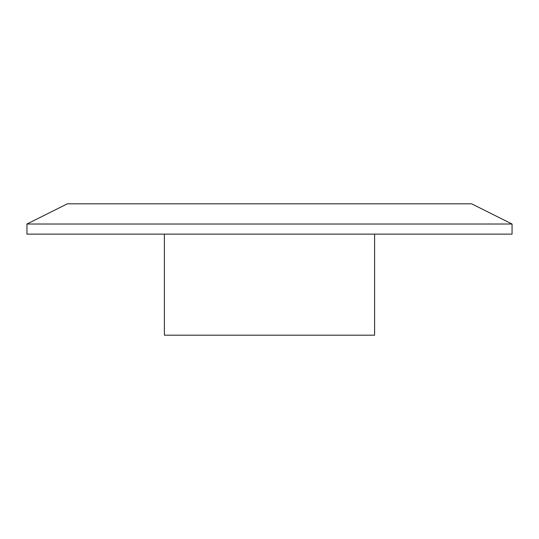 <?xml version="1.0" encoding="UTF-8"?>
<svg xmlns="http://www.w3.org/2000/svg" width="539" height="539" viewBox="0 0 539 539"><rect width="100%" height="100%" fill="white"/><g stroke="black" fill="none" stroke-linecap="round" stroke-linejoin="round"><path stroke-width="0.81" d="M374.605 234.128L374.605 335.191L164.395 335.191L164.395 234.128M512.05 234.128L26.95 234.128L26.95 224.022L512.05 224.022L512.05 234.128M512.05 224.022L471.625 203.809L67.375 203.809L26.95 224.022"/></g></svg>
